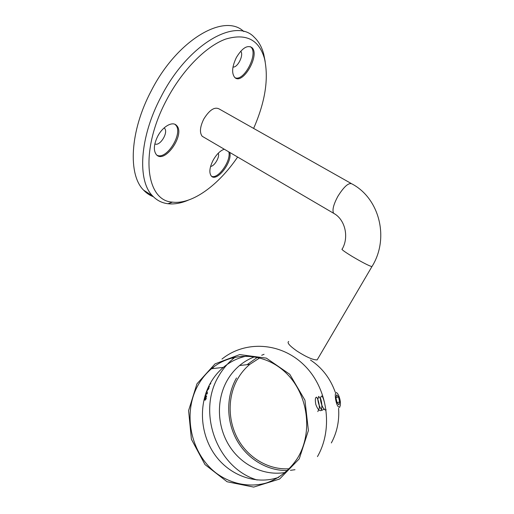 <?xml version="1.0" encoding="UTF-8"?>
<svg xmlns="http://www.w3.org/2000/svg" width="514" height="514" viewBox="0 0 514 514"><rect width="100%" height="100%" fill="white"/><g stroke="black" fill="none" stroke-linecap="round" stroke-linejoin="round"><path stroke-width="0.77" d="M188.4 200.113C181.101 203.242 174.278 204.443 167.93 203.724C161.936 202.991 156.815 200.383 152.568 195.885C137.328 180.915 139.288 137.591 161.171 96.574C187.925 44.082 235.945 17.046 254.25 37.252C258.696 41.435 261.864 47.095 263.753 54.24L265.179 61.532M243.809 31.566C224.541 12.638 177.253 39.559 151.244 90.849C129.56 131.668 128.044 175.004 143.618 190.161C146.464 193.174 149.715 195.365 153.384 196.733M253.62 128.41C265.237 101.907 268.867 78.655 264.498 58.641C259.03 39.565 246.058 33.057 225.595 39.109C205.883 46.318 182.245 70.167 166.729 99.658C139.018 151.219 145.886 201.051 172.524 202.124C192.095 204.688 218.45 185.258 237.629 157.04M157.663 136.364C153.744 144.524 153.313 150.628 156.385 154.669C164.756 164.461 185.766 133.929 176.533 125.455C172.601 120.912 162.707 126.47 157.663 136.364M224.29 149.227C220.268 150.602 216.555 154.258 213.149 160.195C209.519 167.506 208.902 172.781 211.305 176.032C216.702 182.566 232.707 161.949 229.739 152.42M236.408 57.44C232.058 66.55 231.48 73.194 234.68 77.376C242.486 85.819 260.482 54.741 251.879 47.571C247.279 44.795 242.126 48.085 236.408 57.44M157.894 135.934L158.73 134.495M232.977 67.038C237.68 67.854 244.111 54.767 240.719 51.233M235.11 77.736C244.015 81.893 258.696 53.405 250.819 47.018L250.389 46.665M210.586 166.427C214.531 166.266 220.05 156.776 218.277 153.198M211.556 176.27C218.039 179.585 231.48 160.484 228.781 151.855M154.836 143.907C159.95 146.734 168.875 132.117 164.429 128.185L164.12 127.909M156.95 155.189C166.709 160.535 183.909 132.394 175.473 124.831L174.895 124.317M317.864 358.688L317.164 359.884C313.135 360.031 306.434 357.108 297.047 351.12C289.53 345.819 286.748 342.607 288.701 341.482M351.011 183.369L219.568 109.193C214.891 106.372 209.622 109.662 203.769 119.068C199.965 126.894 199.445 132.631 202.201 136.281L204.052 137.367M317.459 456.605C333.74 428.258 327.444 387.562 303.915 364.921C280.509 342.073 244.992 340.409 221.958 359.087M213.927 366.784L212.366 368.647M235.219 357.108L234.114 357.969C227.895 362.961 222.761 369.013 218.701 376.119C196.888 411.907 216.542 467.888 257.173 480.012M204.945 396.994L205.793 394.842L206.602 396.686L205.227 397.354L205.317 396.924L204.945 396.994M209.044 385.648L209.436 386.881L208.363 387.055M209.731 384.331L210.56 383.669L210.65 382.679L210.721 383.662L209.654 384.665M208.343 387.717L208.819 387.819L208.787 388.725L207.553 390.062L207.084 389.953M207.348 390.389L206.776 391.771L207.348 390.389M206.185 392.272L206.615 393.949L207.29 393.165L207.238 392.079L207.45 393.152L206.692 394.328L206.108 392.876L205.504 394.585L205.883 393.133M205.594 397.605L206.108 397.72L206.204 398.703L205.125 400.181L204.623 400.053L204.501 399.025L205.594 397.605M254.687 356.755C249.168 358.798 244.131 361.721 239.569 365.531C234.615 369.701 230.484 374.667 227.182 380.431C216.253 399.635 216.908 425.708 228.987 445.349C241.066 464.958 263.868 476.324 285.443 472.45M259.795 357.86L249.798 364.355C244.96 368.409 240.931 373.241 237.706 378.844C227.516 396.718 227.618 420.735 238.111 439.489C248.628 458.205 268.995 470.181 289.388 468.749M236.498 377.976C226.199 396.05 226.109 420.227 236.401 439.374C246.726 458.475 266.939 471.12 287.622 470.496M290.442 470.329L294.997 469.712M331.344 442.939C337.062 432.325 339.471 420.76 338.578 408.244M335.244 392.188C330.309 378.407 322.066 367.69 310.507 360.044M264.067 354.313L261.677 355.258M257.463 357.294L247.106 364.664M196.952 383.836L188.593 410.583L191.401 439.245L204.99 464.585L227.092 481.753L253.691 487.086L279.571 479.042L299.264 458.829L308.4 430.52L304.937 400.168L289.761 374.282L266.336 358.123L239.672 354.589L215.032 363.88L196.952 383.836M198.269 384.8C182.419 412.511 190.186 452.969 215.983 472.951C230.696 483.931 249.258 487.799 266.4 482.974C279.044 478.573 289.992 469.847 297.709 457.871C313.27 432.223 308.021 394.431 286.504 373.415C265.121 352.199 232.302 350.901 211.479 368.744C206.198 373.235 201.796 378.587 198.269 384.8M246.81 356.029C238.072 357.821 230.253 361.605 223.352 367.388C218.206 371.744 213.914 376.929 210.489 382.956C198.41 404.255 200.017 433.623 214.666 454.498C229.263 475.379 255.863 485.357 278.839 477.288M208.459 386.856L209.436 386.881M209.249 386.669L208.954 385.834M208.504 386.746L209.14 386.65L208.89 385.956M207.219 389.631L207.65 389.747L208.62 388.764L208.633 388.102L208.022 387.871L208.543 388.031M206.544 393.846L206.442 393.409M206.23 393.249L206.075 392.58M204.99 396.782L205.317 396.924M205.266 396.731L206.602 396.686M206.403 396.455L205.748 395.048M205.42 396.455L206.262 396.429L205.806 395.459L205.555 396.557M204.527 398.903L205.182 399.834L206.037 398.748L205.96 398.022L205.529 397.945L204.662 399.005M205.529 397.945L205.857 397.952M338.829 395.838L338.006 394.212C332.719 386.316 336.15 410.166 339.825 406.677L340.249 405.694C340.718 402.867 340.242 399.577 338.829 395.838M336.664 394.874L335.925 397.746L337.068 402.79L338.944 404.904L339.664 402.006L338.533 397.014L336.664 394.874M335.97 397.553L338.533 397.014M337.017 402.558L339.664 402.006M326.146 409.819C324.006 411.367 320.415 403.413 320.473 398.498C321.327 394.199 322.683 395.619 324.533 402.764M324.373 408.971L322.06 410.294C319.856 407.75 318.429 404.139 317.781 399.468L318.699 396.39L320.813 399.185C322.079 403.734 322.194 407.525 321.173 410.551C319.342 411.161 317.562 409.144 315.821 404.499C314.966 399.686 315.236 397.251 316.63 397.2C318.282 399.648 319.207 403.259 319.4 408.032L317.8 411.611M372.162 266.213L371.905 266.644C368.499 265.603 361.914 262.191 352.148 256.415C344.181 251.532 340.872 249.065 342.228 249.02C349.231 236.973 345.1 219.349 333.618 213.284L334.839 214.03M317.164 359.884L371.905 266.644C389.612 238.599 379.634 198.783 352.321 184.108C349.083 182.084 344.284 186.132 337.916 196.252C333.483 204.501 332.05 210.181 333.618 213.284L202.201 136.281M152.568 195.885L143.618 190.161M250.819 47.018L251.879 47.571M164.062 127.967L164.429 128.185M175.473 124.831L176.533 125.455M264.498 58.641L263.753 54.24M172.524 202.124L167.93 203.724M234.114 357.969L230.561 358.297M249.798 364.355L239.569 365.531M223.352 367.388L211.479 368.744M339.825 406.677L339.632 407.454"/></g></svg>
